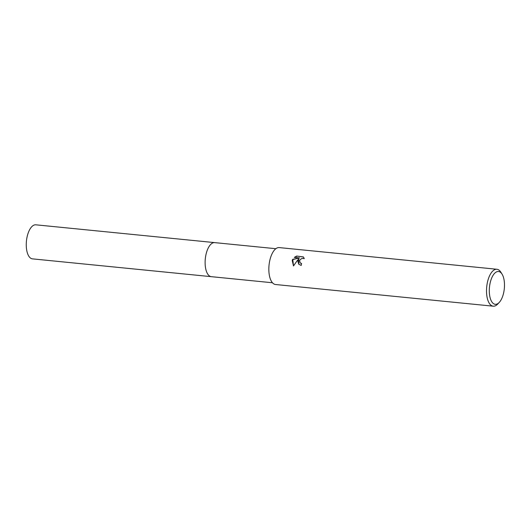 <?xml version="1.0" encoding="UTF-8"?>
<svg xmlns="http://www.w3.org/2000/svg" width="531" height="531" viewBox="0 0 531 531"><rect width="100%" height="100%" fill="white"/><g stroke="black" fill="none" stroke-linecap="round" stroke-linejoin="round"><path stroke-width="0.8" d="M272.463 282.757L211.305 276.671A17.111 7.739 -84.3 0 1 208.484 275.085A17.111 7.739 -84.3 0 1 205.776 255.57A17.111 7.739 -84.3 0 1 214.697 242.614L35.836 224.812A17.111 7.739 -84.3 0 0 26.915 237.762A17.111 7.739 -84.3 0 0 29.63 257.269A17.111 7.739 -84.3 0 0 32.444 258.862L211.305 276.671A17.111 7.739 -84.3 0 1 206.532 252.424A17.111 7.739 -84.3 0 1 214.697 242.621L275.854 248.707M211.424 276.684A17.111 7.739 -84.3 0 1 206.532 252.417A17.111 7.739 -84.3 0 1 214.816 242.634M297.811 260.953L298.747 258.909L297.035 260.874L293.484 265.965L292.209 260.396L292.654 259.347L299.557 257.92L294.293 257.396L296.69 256.048L303.427 256.938L304.283 258.65L302.126 258.365L300.194 259.573L299.67 260.542L300.115 262.812L301.581 263.535A18.552 8.396 95.7 0 0 301.203 265.447L298.747 264.206L297.811 260.953M499.253 302.424L497.713 304.057A18.552 8.396 -84.3 0 1 493.226 306.188A18.552 8.396 -84.3 0 1 488.049 279.897A18.552 8.396 -84.3 0 1 496.903 269.263A18.552 8.396 -84.3 0 1 500.886 272.244L502.067 274.142A16.488 7.461 -84.3 0 1 503.122 294.871A16.488 7.461 -84.3 0 1 499.253 302.424A16.488 7.461 -84.3 0 1 490.79 299.809A16.488 7.461 -84.3 0 1 490.657 280.945A16.488 7.461 -84.3 0 1 502.067 274.142M493.226 306.188L275.549 284.516A18.552 8.396 -84.3 0 1 270.372 258.225A18.552 8.396 -84.3 0 1 279.226 247.592L496.903 269.263M301.548 263.688L300.194 262.891M303.506 257.024L296.69 256.048M298.82 264.292L298.747 258.909M296.856 256.227L294.632 257.429M299.557 257.92L292.813 259.52L293.484 265.958"/></g></svg>
